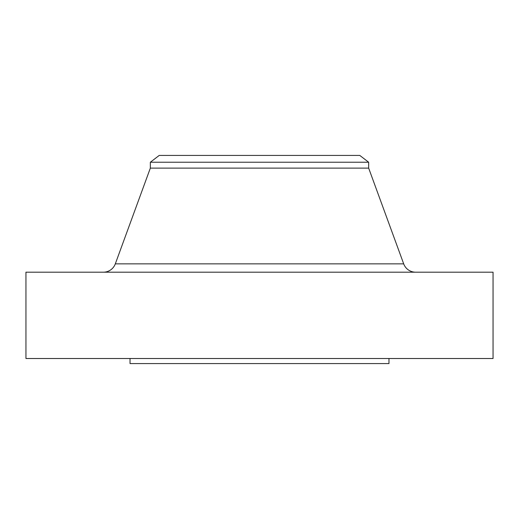<?xml version="1.0" encoding="UTF-8"?>
<svg xmlns="http://www.w3.org/2000/svg" width="519" height="519" viewBox="0 0 519 519"><rect width="100%" height="100%" fill="white"/><g stroke="black" fill="none" stroke-linecap="round" stroke-linejoin="round"><path stroke-width="0.78" d="M415.609 272.196A12.696 12.696 0 0 1 403.691 263.86L368.659 168.111L150.341 168.111L115.309 263.86L403.691 263.86M103.391 272.196A12.696 12.696 0 0 0 115.309 263.86M150.341 162.233L368.659 162.233L359.777 155.421L159.223 155.421L150.341 162.233L150.341 168.111M368.659 162.233L368.659 168.111M493.05 272.196L25.95 272.196L25.95 358.506L493.05 358.506L493.05 272.196M130.029 358.506L130.029 363.579L388.971 363.579L388.971 358.506"/></g></svg>

